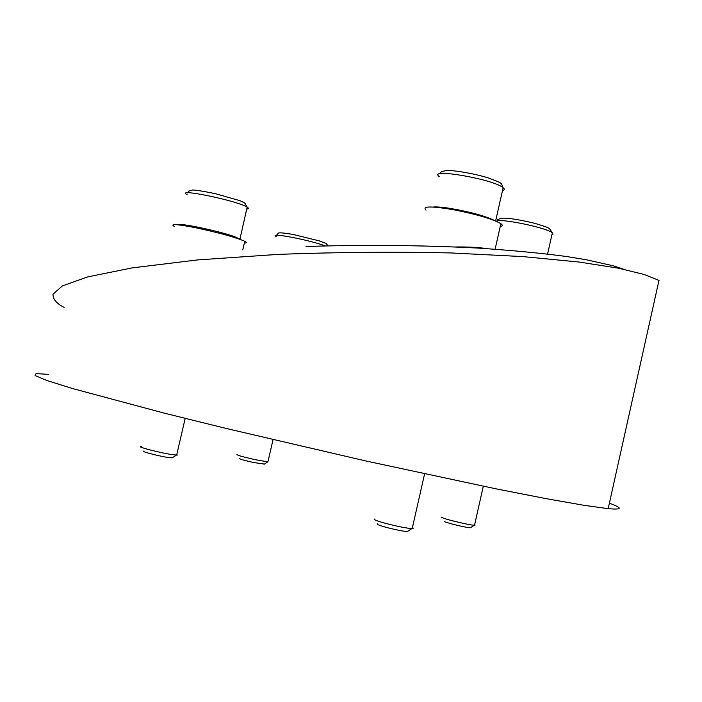 <?xml version="1.0" encoding="UTF-8"?>
<svg xmlns="http://www.w3.org/2000/svg" width="702" height="702" viewBox="0 0 702 702"><rect width="100%" height="100%" fill="white"/><g stroke="black" fill="none" stroke-linecap="round" stroke-linejoin="round"><path stroke-width="1.05" d="M659.064 280.431L644.243 274.5L618.594 268.217L578.966 262.022L522.999 256.607L450.71 252.931C395.068 251.685 337.548 252.158 278.141 254.378L197.174 259.968L132.266 267.892L87.566 276.921L62.373 285.933L52.983 294.199C52.896 299.201 56.608 303.597 64.119 307.388M48.35 374.35L36.056 373.596L35.1 375.57L46.929 380.51L72.464 388.522L163.768 413.013L226.062 428.431L366.093 461.012L495.726 488.776L546.349 498.683L584.134 505.335L608.169 508.652C622.49 509.924 622.893 508.116 609.38 503.22M441.611 517.128C440.11 518.076 469.524 525.342 474.341 525.201L475.131 525.035L474.657 524.631M470.875 527.413L470.375 527.737C466.488 527.869 443.041 522.069 444.199 521.27M374.894 518.997C372.823 519.34 376.263 520.761 385.222 523.271C397.253 526.403 406.142 528.176 411.907 528.58L413.118 528.395L412.399 527.685M408.134 531.028L407.344 531.537C402.729 531.23 395.621 529.826 386.021 527.316C378.869 525.307 376.105 524.148 377.746 523.841M500.236 226.553C502.492 226.141 502.851 225.298 501.316 224.017L500.886 223.692C492.655 219.006 476.912 214.364 453.659 209.766C431.002 205.976 421.788 206.09 426.009 210.109M455.773 246.964C469.208 246.867 479.229 247.402 485.837 248.561M141.269 446.525C134.714 446.323 161.53 453.246 173.306 454.773L177.281 455.08L176.816 454.369M172.753 457.502L169.586 457.695C160.161 456.502 138.768 450.956 143.971 451.07M237.109 454.422C236.109 454.966 242.12 456.721 255.159 459.67L267.769 461.863L268.032 461.389M264.426 464.04L253.896 462.583C243.489 460.222 238.68 458.818 239.461 458.353M244.349 243.05C246.806 243.024 246.937 242.436 244.752 241.295L243.515 240.707C232.704 236.486 216.313 232.081 194.34 227.474C176.5 224.087 169.796 223.727 174.228 226.395M551.939 234.687L553.027 234.029L552.342 232.871C547.06 227.702 498.517 217.743 496.402 221.349M433.108 207.046C436.574 206.695 442.444 207.169 450.737 208.476C471.305 212.136 486.074 216.242 495.042 220.779M502.5 190.611C504.624 190.075 504.843 189.11 503.15 187.724C493.611 179.124 426.298 167.638 439.452 176.72M242.594 201.79L245.56 203.703M178.562 224.868C178.448 222.516 218.708 230.958 234.661 236.662L241.137 239.759M246.7 209.047C248.824 208.889 248.973 208.248 247.148 207.134C237.311 200.649 173.885 187.609 187.188 194.77M325.675 243.313L326.597 243.866M325.123 245.893C310.337 240.102 267.462 231.941 276.263 236.539M658.976 280.37L608.169 508.652M547.578 254.036L552.342 232.871L549.464 228.562C547.639 227.597 547.586 227.158 534.88 223.359C520.823 219.998 510.468 218.243 503.808 218.103C498.964 218.673 496.788 219.621 497.279 220.963M474.526 525.193L483.309 486.249M470.375 527.737L474.341 525.201M495.612 221.016L503.15 187.724C500.315 183.082 505.203 184.117 487.732 177.746C477.351 174.456 457.704 170.568 447.499 170.463C438.531 171.586 441.146 173.104 439.97 173.833M412.188 528.58L424.596 473.868M407.344 531.537L411.907 528.58M495.112 249.184L500.886 223.692M239.9 239.303L247.148 207.134L244.568 202.896L239.926 200.675L215.654 193.743C204.572 191.435 196.937 190.181 192.734 189.988L188.584 191.128L187.531 192.839M176.65 455.107L185.179 418.392M172.078 457.941L176.413 455.098M267.918 461.872L273.034 439.645M263.987 464.32L267.769 461.863M328.264 245.814L325.658 243.304L319.147 240.847L293.331 234.494C281.581 232.441 278.633 232.739 278.317 233.152L276.518 235.293M242.769 249.851L244.752 241.295M306.028 246.472C365.321 244.682 422.402 245.209 477.29 248.043C512.127 250.368 541.865 253.194 566.532 256.52L585.845 259.652L613.451 265.847L623.674 269.261"/></g></svg>
